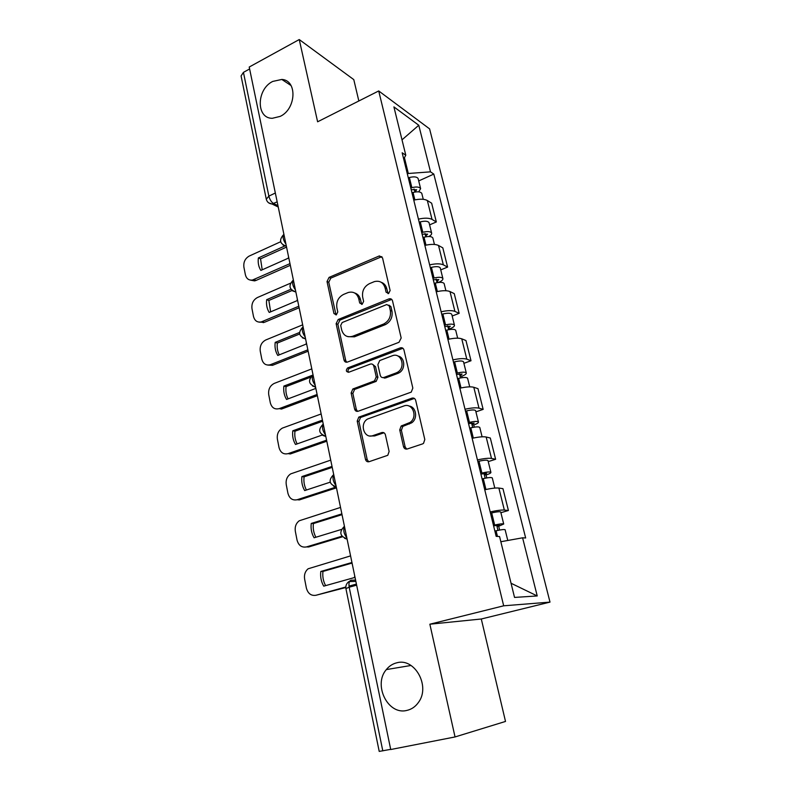 <?xml version="1.0" encoding="UTF-8"?>
<svg xmlns="http://www.w3.org/2000/svg" width="791" height="791" viewBox="0 0 791 791"><rect width="100%" height="100%" fill="white"/><g stroke="black" fill="none" stroke-linecap="round" stroke-linejoin="round"><path stroke-width="1.19" d="M388.608 293.52L390.121 290.524L382.528 257.876L379.354 255.918L329.076 277.384L327.019 281.527L333.94 313.523L336.313 314.867L337.777 311.951L336.867 307.768C336.106 301.678 338.33 297.238 343.541 294.43L348.277 292.482C353.528 291.236 357.018 293.332 358.748 298.771L359.687 302.983L362.14 304.327L363.623 301.371L362.673 297.149C361.873 290.999 364.147 286.49 369.476 283.633L374.37 281.616C379.739 280.36 383.319 282.456 385.108 287.924L386.087 292.176L388.608 293.52M396.696 662.828C392.603 663.837 389.142 666.091 386.334 669.582C372.917 684.788 387.906 715.42 406.841 710.417C411.557 709.359 415.423 706.699 418.439 702.438C430.779 686.192 414.583 657.4 396.696 662.828M272.737 81.424C256.383 89.254 255.948 118.581 272.331 118.294L280.192 116.386C296.309 109.01 297.485 80.138 281.823 79.446L272.737 81.424M403.519 446.658C404.161 448.616 405.407 449.387 407.276 448.981L422.542 443.909L423.511 443.375L424.807 439.539L415.69 400.375C415.048 398.446 413.792 397.705 411.933 398.16L358.788 417.124L357.206 421.079L365.491 459.373C366.095 461.311 367.291 462.082 369.09 461.697L387.778 455.3L389.123 451.473L385.415 434.842C384.792 432.914 383.576 432.153 381.756 432.568L372.957 435.604C364.157 439.094 359.193 423.818 367.518 419.042L403.815 405.991C412.576 402.372 418.192 417.144 409.995 422.463L401.166 426.013L399.732 429.928L403.519 446.658L405.17 446.974L406.722 449.11M503.679 605.807L429.859 624.208L455.043 736.945L390.724 749.522L249.214 67.037L299.245 39.55L317.616 121.794L378.711 90.945L503.679 605.807L550.002 602.109L429.592 128.874L378.711 90.945M398.98 342.305L401.175 338.004L392.524 300.857C391.921 299.057 390.734 298.405 388.964 298.899L338.212 319.485L336.126 323.648L343.996 360.024C344.569 361.853 345.726 362.535 347.457 362.07L398.98 342.305M403.954 349.958L412.833 388.094L411.241 392.118L358.135 411.241C356.375 411.656 355.189 410.934 354.605 409.056L351.125 392.998L352.865 388.974L374.489 380.896L376.229 376.842L373.836 366.193C373.233 364.335 372.047 363.642 370.267 364.107L348.762 372.245C346.013 371.849 345.637 370.415 347.625 367.944L400.266 347.882C402.095 347.397 403.331 348.089 403.954 349.958M358.837 100.981L353.785 79.614L299.245 39.55M455.043 736.945L505.508 721.441L481.294 618.997L550.002 602.109M390.695 749.354L379.215 751.41L345.914 588.583L349.187 587.219L382.804 750.896M266.241 198.966L241.077 75.946L243.44 72.357L268.861 196.119C269.79 199.658 271.372 202.13 273.607 203.534L277.957 205.65M249.61 68.965L243.44 72.357M418.429 219.137C424.51 217.782 429.048 217.871 432.034 219.404L427.338 200.519C424.342 198.907 419.823 198.778 413.772 200.123M427.338 200.519L431.649 203.198L436.335 221.955L429.592 224.871M432.034 219.404L436.335 221.955M440.745 269.889L447.607 267.081L442.812 247.85L438.521 245.477C435.544 244.053 430.986 244.024 424.866 245.388M429.642 264.876C435.801 263.512 440.36 263.492 443.336 264.837L447.607 267.081M452.175 316.024L459.166 313.325L454.242 293.619L449.99 291.563C447.024 290.337 442.436 290.416 436.236 291.79M441.131 311.783C447.37 310.398 451.968 310.27 454.924 311.407L459.166 313.325M463.892 363.326L471.011 360.745L465.958 340.535L461.746 338.815C458.8 337.806 454.182 337.994 447.894 339.379M452.927 359.885C459.245 358.491 463.872 358.254 466.809 359.163L471.011 360.745M385.168 377.841L384.406 378.128M475.915 411.844L483.153 409.382L477.982 388.658L473.799 387.283C470.872 386.492 466.225 386.799 459.858 388.203M465.019 409.244C471.426 407.83 476.083 407.474 479 408.166L483.153 409.382M488.245 461.608L495.621 459.284L490.311 438.016L486.168 437.018C483.271 436.454 478.595 436.889 472.138 438.313M477.438 459.907C483.924 458.483 488.611 457.989 491.508 458.444L495.621 459.284M500.901 512.687L508.415 510.502L502.957 488.67L498.874 488.057C495.997 487.75 491.29 488.314 484.745 489.748M490.183 511.925C496.758 510.482 501.484 509.859 504.351 510.066L508.415 510.502M407.345 173.921L408.304 173.486L404.428 157.696M403.697 159.021L405.793 155.224L393.908 106.894L418.775 125.255L430.512 171.855L408.304 173.486M500.841 541.726L522.594 537.811L525.659 537.979L433.804 174.079L430.512 171.855M522.594 537.811L537.227 595.949L514.536 597.423L499.566 536.535L496.165 536.347L402.164 152.782L405.793 155.224M429.859 624.208L481.294 618.997M418.706 180.941L433.804 174.079M418.775 125.255L402.006 139.839M511.045 583.244L537.227 595.949M388.084 293.659L386.75 288.646C385.899 285.383 384.03 283.247 381.153 282.249M354.694 292.996C357.661 293.926 359.579 296.071 360.439 299.453L361.734 304.436M381.885 256.63L330.806 278.116L328.759 282.249L336.027 314.956M391.723 299.403L339.942 320.108L337.866 324.261L345.726 360.558L346.735 362.238M389.271 305.919L386.759 304.545L342.177 322.53L340.713 325.457L341.672 329.906C343.502 335.661 347.19 337.767 352.737 336.234L383.734 323.984C388.974 321.067 391.169 316.548 390.319 310.448L389.271 305.919L390.912 306.601L388.895 305.108M347.991 336.679L354.447 336.828L352.737 336.234M390.912 306.601L391.96 311.12C392.811 317.211 390.616 321.71 385.395 324.617L354.447 336.828M372.779 364.453L375.527 366.708L377.91 377.337L376.17 381.381L354.586 389.429L352.855 393.443L356.336 409.471L357.572 411.379M402.926 348.267L349.355 368.458C347.902 369.535 347.645 370.821 348.574 372.304M396.073 372.957L397.319 372.373C406.327 367.716 401.304 351.837 392.148 355.821L379.71 360.558L377.871 364.671L380.263 375.339C380.876 377.208 382.083 377.92 383.882 377.465L396.073 372.957L397.725 373.461L398.961 372.887C405.872 369.367 405.041 357.067 397.863 356.019M383.071 377.633L385.553 377.96L383.882 377.465M397.725 373.461L385.553 377.96M408.987 406.05C416.224 406.653 418.142 418.637 411.627 422.849L402.817 426.389L401.383 430.294L405.17 446.974M370.129 435.979L374.657 435.94L372.957 435.604M384.001 432.796L374.657 435.94M414.395 398.437L360.508 417.51L358.926 421.455L367.212 459.66L368.725 461.786M411.963 192.767L413.05 192.46C417.747 191.353 420.664 191.679 421.801 193.439L421.88 193.726M284.651 246.05L258.37 257.935C257.777 262.721 258.608 266.883 260.862 270.413L288.369 258.163L288.517 256.591M411.201 189.652L416.669 189.781L414.791 192.065M280.647 241.749L249.254 256.037C245.151 258.42 243.361 262.098 243.885 267.071L245.378 274.724C246.406 278.679 248.75 280.459 252.408 280.063L289.981 263.63M410.786 187.951L411.864 187.645C416.56 186.547 419.477 186.884 420.624 188.654L418.726 191.857M408.294 177.807L409.382 177.5C414.059 176.403 416.966 176.749 418.123 178.558L418.192 178.855M286.55 247.089L260.555 258.825L262.197 269.82M290.327 265.301L256.076 280.419L254.603 280.884L250.46 280.123M414.039 189.009L414.968 192.025M260.555 258.825L258.37 257.935M422.928 237.508L424.025 237.211C428.791 236.094 431.718 236.341 432.835 237.943L432.895 238.2M290.93 289.269L266.686 299.68C266.083 304.535 266.933 308.797 269.227 312.445L297.169 300.629L297.317 299.038M422.107 234.146L427.605 234.156L425.627 236.133L425.785 236.806M290.445 283.237L257.411 297.535C253.258 299.858 251.439 303.556 251.973 308.628L253.496 316.459C254.682 320.8 257.263 322.619 261.267 321.927L298.81 306.236M421.722 232.584L422.819 232.277C427.565 231.17 430.502 231.417 431.619 233.038C431.916 234.126 430.996 235.283 428.851 236.509M419.171 222.182L420.268 221.885C425.004 220.778 427.931 221.045 429.058 222.696L429.118 222.973M292.087 290.495L268.861 300.461L270.631 311.852M299.127 307.768L264.352 322.332L259.003 322.115M424.975 233.493L425.627 236.133L426.586 236.677M268.861 300.461L266.686 299.68M434.17 283.376L435.287 283.079C440.103 281.962 443.049 282.12 444.127 283.544L444.186 283.791M299.502 332.497L275.189 342.384C274.586 347.318 275.456 351.669 277.789 355.446L306.166 344.095L306.325 342.473M433.28 279.737L438.817 279.628L436.78 281.487L437.067 282.674M302.666 324.844L265.766 339.972C261.544 342.236 259.705 345.964 260.249 351.145L261.811 359.154C263.156 363.89 266.003 365.749 270.344 364.72L307.847 349.84M432.934 278.323L434.041 278.027C438.857 276.909 441.803 277.077 442.881 278.521C443.148 279.767 441.724 281.052 438.61 282.387L438.629 282.436M430.324 267.665L431.431 267.368C436.227 266.251 439.173 266.438 440.261 267.922L440.32 268.169M299.641 334L277.364 343.047C276.82 347.378 277.453 351.323 279.263 354.852M308.134 351.214L272.539 365.313L267.793 365.086M436.187 279.085L436.78 281.487L438.61 282.387M277.364 343.047L275.189 342.384M445.699 330.411L446.826 330.114C451.71 328.987 454.667 329.046 455.715 330.302L455.764 330.519M312.663 375.171L283.89 386.077C283.287 391.08 284.167 395.54 286.55 399.445L315.391 388.579L315.54 386.937M444.74 326.485L450.316 326.248L448.21 327.958L448.635 329.699M311.802 368.883L274.299 383.388C270.018 385.603 268.149 389.34 268.722 394.63L270.314 402.817C271.748 407.81 274.734 409.738 279.263 408.611L317.102 394.472M444.423 325.22L445.551 324.923C450.425 323.806 453.391 323.875 454.439 325.15C454.667 326.258 453.203 327.454 450.03 328.73L450.208 329.452M441.754 314.294L442.871 313.997C447.736 312.88 450.692 312.969 451.75 314.284L451.799 314.511M310.458 377.267L286.065 386.611C285.511 391.09 286.184 395.174 288.092 398.862M317.359 395.688L281.458 409.076L279.263 408.611M447.676 325.823L448.21 327.958L450.03 328.73M286.065 386.611L283.89 386.077M457.514 378.642L458.661 378.345C463.615 377.218 466.591 377.188 467.59 378.256L467.639 378.444M322.738 421.613L321.957 420.288L292.789 430.798C292.186 435.881 293.085 440.439 295.518 444.473L322.224 435.04M456.486 374.43L462.102 374.054L459.927 375.626L460.491 377.94M321.146 413.97L282.407 428.089C278.462 430.423 276.781 434.101 277.384 439.124L279.015 447.508C280.479 452.63 283.514 454.677 288.122 453.629L326.584 440.172M456.219 373.322L457.356 373.036C462.3 371.899 465.276 371.879 466.285 372.966C466.482 373.935 464.97 375.023 461.736 376.239L462.082 377.673M453.47 362.12L454.607 361.823C459.531 360.696 462.508 360.696 463.526 361.823L463.575 362.021M322.55 421.277L294.964 431.204C294.4 435.831 295.132 440.063 297.139 443.899M326.802 441.22L290.317 453.965L288.122 453.629M459.462 373.757L459.927 375.626L461.736 376.239M294.964 431.204L292.789 430.798M469.646 428.129L470.813 427.842C475.826 426.705 478.812 426.567 479.781 427.447L479.821 427.595M332.349 467.965L331.558 466.591L301.905 476.577C301.292 481.739 302.221 486.406 304.693 490.578L330.183 482.184M468.539 423.6L474.195 423.096L471.95 424.51L472.662 427.427M330.717 460.135L290.732 473.868C287.123 476.301 285.63 479.91 286.253 484.675L287.924 493.258C289.417 498.508 292.512 500.663 297.189 499.724L336.284 486.979M468.312 422.671L469.468 422.384C474.471 421.247 477.467 421.128 478.436 422.018C478.595 422.839 477.032 423.818 473.74 424.965L474.274 427.14M465.494 411.172L466.65 410.885C471.634 409.748 474.62 409.649 475.609 410.588L475.648 410.756M332.062 467.441L304.08 476.844C303.507 481.62 304.278 486.01 306.404 490.015M336.472 487.849L299.384 499.922L297.189 499.724M471.555 422.928L471.95 424.51L473.74 424.965M304.08 476.844L301.905 476.577M482.095 478.921L483.271 478.634C488.354 477.487 491.359 477.25 492.289 477.922L492.318 478.041M342.196 515.455L341.386 514.031L311.239 523.444C310.626 528.695 311.575 533.48 314.096 537.791L341.386 529.466M480.908 474.066L486.603 473.413L484.28 474.659L485.15 478.219M340.525 507.427L299.285 520.755C296.012 523.266 294.697 526.786 295.33 531.305L297.04 540.095C298.573 545.483 301.717 547.758 306.473 546.917L341.92 536.229M480.72 473.325L481.897 473.038C486.969 471.891 489.975 471.663 490.904 472.356C491.023 473.018 489.411 473.888 486.05 474.966L486.781 477.912M477.833 461.519L479 461.222C484.062 460.085 487.058 459.887 487.998 460.619L488.037 460.757M341.801 514.723L313.404 523.573C312.821 528.517 313.651 533.075 315.896 537.237M342.404 536.812L308.668 546.977L306.473 546.917M483.963 473.394L484.28 474.659L486.05 474.966M313.404 523.573L311.239 523.444M494.869 531.068L496.076 530.781C501.227 529.634 504.243 529.288 505.123 529.733L505.142 529.822M352.282 564.112L351.461 562.638L320.8 571.458C320.177 576.797 321.156 581.692 323.727 586.161L354.546 577.519L354.694 575.759M493.604 525.877L499.339 525.056L496.936 526.134L497.974 530.365M350.571 555.885L308.085 568.798C305.138 571.349 303.991 574.77 304.624 579.061L306.374 588.059C307.946 593.596 311.14 595.999 315.985 595.267L345.805 587.001M349.009 586.121L356.415 584.065M493.465 525.313L494.662 525.036C499.803 523.889 502.819 523.543 503.709 524.018L498.696 526.272L499.625 530.039M490.499 513.191L491.686 512.914C496.807 511.767 499.823 511.451 500.723 511.975L500.743 512.084M351.768 563.162L322.965 571.438C322.372 576.55 323.252 581.276 325.615 585.627M356.523 584.559L349.078 586.615M345.805 587.525L315.985 595.267M496.708 525.194L496.936 526.134L498.696 526.272M322.965 571.438L320.8 571.458M355.594 580.1L351.313 580.198C349.246 580.663 348.544 582.997 349.187 587.219L356.642 585.152M277.166 201.843L272.025 203.999L268.683 202.862M491.508 458.444L486.168 437.018M479 408.166L473.799 387.283M466.809 359.163L461.746 338.815M454.924 311.407L449.99 291.563M443.336 264.837L438.521 245.477M504.351 510.066L498.874 488.057M283.89 234.265C282.377 236.549 283.049 239.821 285.917 244.073M286.372 246.248L283.049 245.081M293.352 279.925C291.859 282.417 292.551 285.769 295.439 289.981M303.062 326.732C301.589 329.442 302.3 332.873 305.197 337.035M313.009 374.736C311.565 377.673 312.297 381.193 315.204 385.306M323.222 423.976C321.799 427.16 322.54 430.779 325.477 434.832M333.703 474.511C332.299 477.942 333.07 481.66 336.017 485.654M344.461 526.391C343.086 530.089 343.877 533.905 346.834 537.831M295.864 292.027L292.611 290.88M305.593 338.953L302.429 337.836M315.579 387.086L312.524 386.008M325.813 436.464L322.906 435.445M336.323 487.137L333.594 486.198M347.111 539.155L344.619 538.315M275.337 193.014L268.861 196.119L266.29 199.243C267.091 202.091 268.999 203.683 272.025 203.999L278.234 207.024M350.146 580.683L351.313 580.198M386.75 288.646L385.108 287.924M361.388 303.655L359.687 302.983M360.439 299.453L358.748 298.771M335.671 314.165L333.94 313.523M328.759 282.249L327.019 281.527M330.806 278.116L329.076 277.384M380.619 256.857L378.968 256.057M387.738 292.888L386.087 292.176M345.726 360.558L343.996 360.024M337.866 324.261L336.126 323.648M339.942 320.108L338.212 319.485M390.556 299.611L388.915 298.919M385.049 324.765L383.388 324.132M391.96 311.12L390.319 310.448M356.336 409.471L354.605 409.056M352.855 393.443L351.125 392.998M354.991 389.251L353.261 388.786M375.745 381.578L374.054 381.094M377.91 377.337L376.229 376.842M375.527 366.708L373.836 366.193M349.533 368.369L347.813 367.864M401.907 348.465L400.266 347.882M401.383 430.294L399.732 429.928M403.598 425.983L401.957 425.607M409.481 423.966L407.849 423.58M383.447 432.924L381.756 432.568M367.212 459.66L365.491 459.373M358.926 421.455L357.206 421.079M361.072 417.243L359.351 416.847M413.555 398.605L411.933 398.16M413.05 192.46L414.87 199.876M409.382 177.5L411.864 187.645M256.076 280.419L253.881 279.599M424.025 237.211L425.973 245.141M420.268 221.885L422.819 232.277M264.352 322.332L262.157 321.63M435.287 283.079L437.364 291.543M431.431 267.368L434.041 278.027M272.806 365.215L270.611 364.621M446.826 330.114L449.041 339.131M442.871 313.997L445.551 324.923M458.661 378.345L461.024 387.946M454.607 361.823L457.356 373.036M470.813 427.842L473.315 438.046M466.65 410.885L469.468 422.384M483.271 478.634L485.941 489.481M479 461.222L481.897 473.038M496.076 530.781L497.46 536.427M491.686 512.914L494.662 525.036M411.023 665.468L386.334 669.582M283.376 234.897C278.857 240.148 279.846 243.905 286.352 246.169M292.907 280.498C288.24 285.788 289.219 289.575 295.834 291.879M302.686 327.227C297.861 332.566 298.82 336.402 305.553 338.756M312.722 375.132C307.729 380.53 308.658 384.426 315.52 386.839M323.025 424.263C317.844 429.721 318.753 433.686 325.754 436.177M333.604 474.659C328.225 480.177 329.105 484.24 336.254 486.831M344.164 526.539C338.914 532.195 339.873 536.288 347.041 538.839M348.93 581.573C346.517 583.372 345.509 585.706 345.914 588.583M349.503 581.563L355.871 581.405M291.068 85.566L281.823 79.446M380.995 256.719L379.354 255.918M390.606 299.591L388.964 298.899M385.395 324.617L383.734 323.984M354.586 389.429L352.865 388.974M376.17 381.381L374.489 380.896M349.355 368.458L347.625 367.944M398.961 372.887L397.319 372.373M402.817 426.389L401.166 426.013M411.627 422.849L409.995 422.463M360.508 417.51L358.788 417.124M421.801 193.439L423.264 199.312M418.123 178.558L420.624 188.654M254.603 280.884L252.408 280.063M432.835 237.943L434.447 244.449M429.058 222.696L431.619 233.038M263.462 322.639L261.267 321.927M444.127 283.544L445.906 290.722M440.261 267.922L442.881 278.521M272.539 365.313L270.344 364.72M455.715 330.302L457.663 338.172M451.75 314.284L454.439 325.15M467.59 378.256L469.725 386.848M463.526 361.823L466.285 372.966M479.781 427.447L482.095 436.8M475.609 410.588L478.436 422.018M492.289 477.922L494.8 488.077M487.998 460.619L490.904 472.356M505.123 529.733L507.782 540.471M500.723 511.975L503.709 524.018"/></g></svg>

